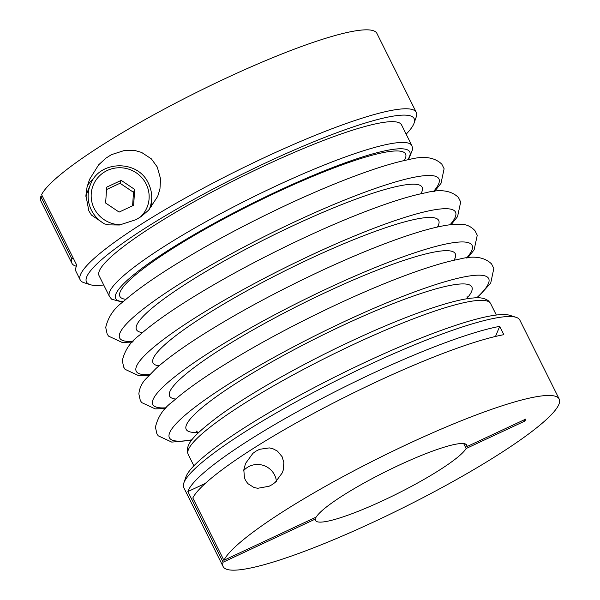 <?xml version="1.0" encoding="UTF-8"?>
<svg xmlns="http://www.w3.org/2000/svg" width="600" height="600" viewBox="0 0 600 600"><rect width="100%" height="100%" fill="white"/><g stroke="black" fill="none" stroke-linecap="round" stroke-linejoin="round"><path stroke-width="0.9" d="M157.275 167.032L160.553 178.808L159.96 188.97L157.695 196.395L148.583 210.21L141.315 216.442L136.11 219.645L119.438 225.015L108.683 224.873L104.422 223.89L91.433 215.062L88.808 210.75L85.92 195.42L87.052 187.11L89.558 179.363L98.655 164.828L106.005 158.1L111.48 154.642L124.995 150.292L134.835 150.488L141.562 152.407L151.373 158.873L157.275 167.032M151.5 206.85A34.733 33.87 22.5 0 0 151.447 201.502M264.638 165.697A168.983 24.907 153.5 0 0 99.075 275.685L109.433 296.46A168.983 24.907 -26.5 0 1 274.995 186.472A168.983 24.907 -26.5 0 1 411.893 145.657L401.535 124.882A168.983 24.907 153.5 0 0 264.638 165.697M406.162 134.167A183.06 26.977 153.5 0 0 414.097 123.113A183.06 26.977 153.5 0 0 265.837 162.817A183.06 26.977 153.5 0 0 90.097 284.647A183.06 26.977 153.5 0 0 103.71 284.97M90.097 284.647L83.918 282.66A187.755 27.675 -26.5 0 1 80.205 279.907A187.755 27.675 -26.5 0 1 80.955 273.6A187.755 27.675 -26.5 0 1 264.165 157.703A187.755 27.675 -26.5 0 1 416.265 112.35A187.755 27.675 -26.5 0 1 416.228 116.977L414.097 123.113M71.918 263.288L40.845 200.962A187.755 27.675 153.5 0 1 40.8 196.575L71.873 258.9A187.755 27.675 153.5 0 0 71.918 263.288A187.755 27.675 153.5 0 0 76.373 266.25M416.265 112.35L376.905 33.405A187.755 27.675 153.5 0 0 224.805 78.758A187.755 27.675 153.5 0 0 41.595 194.655L76.815 265.29A187.755 27.675 -26.5 0 0 76.058 271.597L80.205 279.907M245.415 480.143L244.41 477.585L243.825 469.845L245.513 463.485L252.885 453.375L255.87 451.192L259.65 449.287L269.295 447.908L272.835 448.688L277.47 451.118L282.142 456.765L283.845 462.562L283.2 470.197L282.3 472.808L275.205 482.4L272.115 484.643L269.062 486.27L257.692 488.287L253.942 487.485L247.8 483.592L245.415 480.143M243.757 470.482A18.773 18.308 -157.5 0 1 274.582 475.02A18.773 18.308 -157.5 0 1 276.42 481.305M183.817 483.022L185.947 476.888A183.06 26.977 -26.5 0 1 365.272 362.25A183.06 26.977 -26.5 0 1 509.947 315.353L516.127 317.34A187.755 27.675 153.5 0 0 367.74 365.445A187.755 27.675 153.5 0 0 183.817 483.022A187.755 27.675 153.5 0 0 183.78 487.65L223.14 566.595A187.755 27.675 153.5 0 0 375.24 521.243A187.755 27.675 153.5 0 0 559.2 399.037A187.755 27.675 153.5 0 0 407.1 444.39A187.755 27.675 153.5 0 0 223.89 560.287L192.817 497.963A187.755 27.675 -26.5 0 1 376.028 382.065A187.755 27.675 -26.5 0 1 503.835 334.673L499.695 326.362A187.755 27.675 153.5 0 0 371.88 373.755A187.755 27.675 153.5 0 0 187.882 491.572L223.095 562.207A187.755 27.675 153.5 0 0 223.14 566.595M223.89 560.287L316.207 517.102A84.488 12.45 -26.5 0 1 398.34 465.525A84.488 12.45 -26.5 0 1 466.785 445.118A84.488 12.45 -26.5 0 1 466.928 446.603L465.683 444.105M463.673 443.58L466.132 448.522A84.488 12.45 -26.5 0 1 384 500.107A84.488 12.45 -26.5 0 1 315.555 520.515A84.488 12.45 -26.5 0 1 315.413 519.023L314.782 517.77M71.873 258.9L73.297 258.233M40.8 196.575L42.225 195.907M524.325 419.752L524.955 421.013L525.75 419.092L466.928 446.603M524.955 421.013L466.132 448.522M85.89 196.778A31.92 31.125 -157.5 0 1 87.488 191.692L90.435 184.583A31.92 31.125 22.5 0 0 91.41 210.142A31.92 31.125 22.5 0 0 104.73 223.987M119.115 212.093L105.637 203.025L106.68 187.163L121.208 180.368L134.685 189.435L133.635 205.298L119.115 212.093M132.6 205.785L133.493 192.315L120.015 183.248L106.523 189.562M134.685 189.435L133.493 192.315M121.208 180.368L120.015 183.248M94.32 177.825A34.733 33.87 22.5 0 0 87.39 185.76M187.882 491.572L205.275 483.435M223.095 562.207L315.413 519.023M559.2 399.037L519.84 320.093A187.755 27.675 153.5 0 0 516.127 317.34M495.51 336.45L499.695 326.362M476.715 297.81A178.373 26.287 153.5 0 0 344.153 321.66A178.373 26.287 153.5 0 0 193.545 408.293A178.373 26.287 153.5 0 0 191.94 439.793M466.612 258.022A178.373 26.287 153.5 0 0 327.585 288.428A178.373 26.287 153.5 0 0 166.245 407.783M450.037 224.782A178.373 26.287 153.5 0 0 311.01 255.188A178.373 26.287 153.5 0 0 149.67 374.543M433.463 191.542A178.373 26.287 153.5 0 0 294.442 221.947A178.373 26.287 153.5 0 0 133.095 341.303M420.832 193.8A159.593 23.52 153.5 0 0 292.845 225.788A159.593 23.52 153.5 0 0 142.5 332.572M437.408 227.04A159.593 23.52 153.5 0 0 309.42 259.028A159.593 23.52 153.5 0 0 159.075 365.812M404.257 160.56A159.593 23.52 153.5 0 0 276.27 192.548A159.593 23.52 153.5 0 0 125.933 299.332M453.975 260.28A159.593 23.52 153.5 0 0 325.987 292.267A159.593 23.52 153.5 0 0 175.65 399.053M467.115 298.118A159.593 23.52 153.5 0 0 342.562 325.507A159.593 23.52 153.5 0 0 197.962 432.315M407.67 159.833A164.288 24.21 153.5 0 0 276.675 191.587A164.288 24.21 153.5 0 0 123.3 301.62M353.715 344.355A168.983 24.907 153.5 0 0 188.153 454.342L187.282 451.005C187.185 442.493 195.353 433.935 217.545 417.007C247.642 394.725 300.278 364.868 351.33 341.07C403.92 316.44 451.822 299.37 473.857 297.938C479.94 297.24 484.808 298.215 488.482 300.847L490.605 303.54A168.983 24.907 153.5 0 0 353.715 344.355M149.175 209.58A31.92 31.125 22.5 0 0 149.407 209.032L149.183 209.565M121.538 224.708A29.1 28.38 -157.5 0 1 94.162 208.395A29.1 28.38 -157.5 0 1 107.317 170.468A29.1 28.38 -157.5 0 1 146.16 184.072A29.1 28.38 -157.5 0 1 140.055 217.298M191.528 440.332L171.75 442.103L158.212 435.81L156.847 433.635L155.438 427.155C157.913 416.678 163.635 408.195 172.605 401.7C183.308 392.197 198.255 381.33 217.44 369.097C252.173 347.115 291.705 325.702 336.038 304.853C385.463 281.707 431.595 264.45 458.752 259.282C473.317 255.36 484.252 256.905 491.55 263.91L493.83 268.478L490.71 283.08L477.39 297.81M165.472 408.585L155.183 408.87L141.637 402.57L140.28 400.395L138.863 393.915C139.44 388.403 141.593 383.58 145.312 379.455L156.038 368.46C166.74 358.957 181.68 348.09 200.865 335.865C235.605 313.875 275.138 292.462 319.462 271.612C368.895 248.468 415.02 231.21 442.178 226.042C449.655 224.55 456.075 223.995 461.438 224.37C466.44 224.355 470.947 226.455 474.975 230.67L477.255 235.237L474.135 249.84L467.715 257.895M148.905 375.345L138.608 375.63L125.07 369.33L123.705 367.155L122.295 360.675C124.762 350.197 130.493 341.715 139.462 335.22C150.165 325.718 165.113 314.85 184.29 302.625C219.03 280.642 258.562 259.222 302.888 238.373C352.32 215.228 398.452 197.97 425.603 192.803C440.175 188.887 451.103 190.425 458.408 197.43L460.68 201.998L457.567 216.6L451.14 224.655M132.33 342.105L122.032 342.39L108.495 336.09L107.13 333.915L105.72 327.435C108.195 316.965 113.917 308.475 122.895 301.98C133.59 292.478 148.538 281.618 167.722 269.385C202.462 247.403 241.995 225.983 286.32 205.132C335.745 181.988 381.877 164.73 409.035 159.562C423.6 155.648 434.535 157.185 441.832 164.19L444.112 168.757L440.993 183.36L434.565 191.415M467.092 296.123L467.287 298.718M196.38 431.092L198.337 432.81M109.433 296.46L111.578 299.168L122.655 302.19M193.882 465.832L188.153 454.342M149.407 209.032C152.797 200.407 152.475 191.858 148.44 183.39C137.993 159.36 99.06 160.155 90.435 184.583M496.335 315.03L490.605 303.54M408.518 159.667L412.763 149.017L411.893 145.657"/></g></svg>
